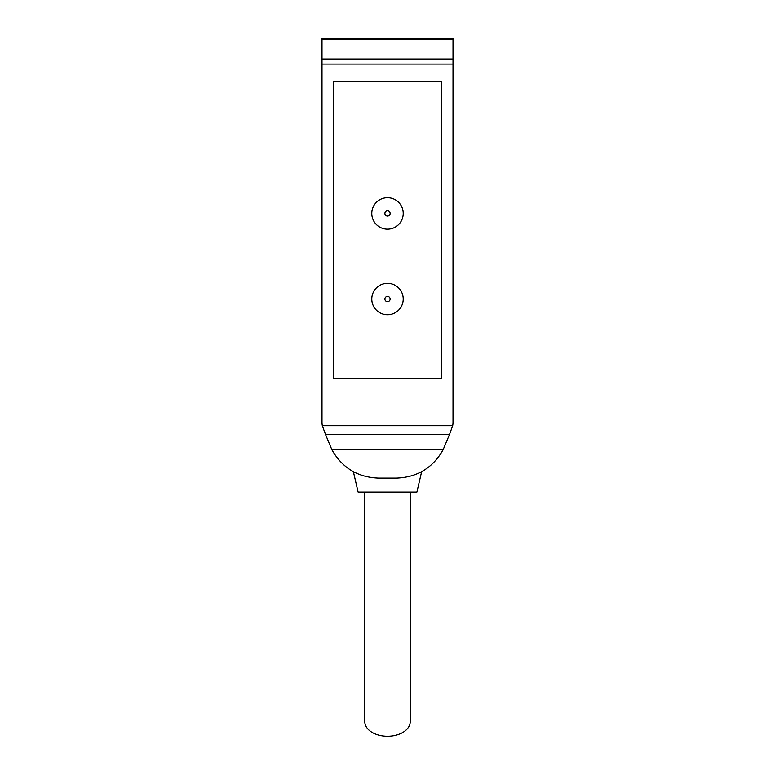 <?xml version="1.0" encoding="UTF-8"?>
<svg xmlns="http://www.w3.org/2000/svg" width="775" height="775" viewBox="0 0 775 775"><rect width="100%" height="100%" fill="white"/><g stroke="black" fill="none" stroke-linecap="round" stroke-linejoin="round"><path stroke-width="1.16" d="M416.562 492.067L358.438 492.067M325.481 434.426L331.894 449.771C342.153 467.838 357.672 477.284 378.433 478.097L396.567 478.097C417.328 477.284 432.847 467.838 443.106 449.771L449.519 434.426L325.481 434.426L322.323 425.688A17.467 17.467 0 0 1 321.993 422.327L321.993 64.083L453.007 64.083L453.007 422.327A17.467 17.467 0 0 1 452.677 425.688L449.519 434.426M453.007 39.447L321.993 39.447L321.993 38.75L453.007 38.75L453.007 64.083M321.993 39.447L321.993 64.083M453.007 59.007L321.993 59.007M441.653 81.549L333.347 81.549L333.347 378.52L441.653 378.52L441.653 81.549M410.207 492.067L410.207 721.651A22.707 14.599 180 0 1 387.5 736.25A22.707 14.599 180 0 1 364.793 721.651L364.793 492.067M384.884 299.034A2.616 2.616 0 0 1 388.808 296.767A2.616 2.616 0 0 1 388.808 301.31A2.616 2.616 0 0 1 384.884 299.034M371.777 299.034A15.723 15.723 0 0 1 395.357 285.423A15.723 15.723 0 0 1 395.357 312.654A15.723 15.723 0 0 1 371.777 299.034M384.884 213.445A2.616 2.616 0 0 1 388.808 211.168A2.616 2.616 0 0 1 388.808 215.712A2.616 2.616 0 0 1 384.884 213.445M371.777 213.445A15.723 15.723 0 0 1 395.357 199.824A15.723 15.723 0 0 1 395.357 227.056A15.723 15.723 0 0 1 371.777 213.445M452.677 425.688L322.323 425.688M443.106 449.771L331.894 449.771M416.892 492.067L421.629 471.713M358.108 492.067L353.371 471.713"/></g></svg>
